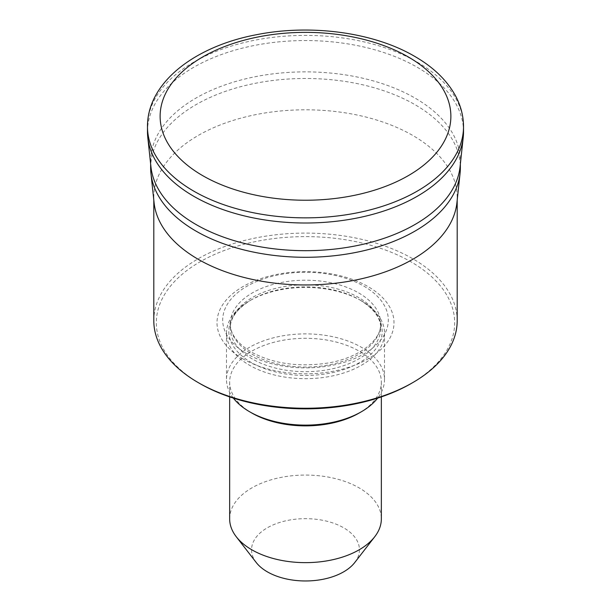 <?xml version="1.0" encoding="UTF-8"?>
<svg xmlns="http://www.w3.org/2000/svg" width="611" height="611" viewBox="0 0 611 611"><rect width="100%" height="100%" fill="white"/><g stroke="black" fill="none" stroke-linecap="round" stroke-linejoin="round"><path stroke-width="0.46" stroke-dasharray="3.06 2.29" d="M256.246 562.532A53.951 31.153 180 0 1 274.904 524.162A53.951 31.153 180 0 1 343.649 527.789A53.951 31.153 180 0 1 354.754 562.532M229.652 518.854A75.848 43.793 180 0 1 276.478 478.398A75.848 43.793 180 0 1 359.131 487.883A75.848 43.793 180 0 1 381.348 518.854M251.869 413.051A75.848 43.793 180 0 1 229.652 382.089A75.848 43.793 180 0 1 276.478 341.633A75.848 43.793 180 0 1 359.131 351.126A75.848 43.793 180 0 1 381.348 382.089A75.848 43.793 180 0 1 359.131 413.051M233.371 398.12A79.01 45.619 180 0 1 226.49 379.507A79.01 45.619 180 0 1 275.263 337.364A79.01 45.619 180 0 1 361.368 347.254A79.01 45.619 180 0 1 384.51 379.507A79.01 45.619 180 0 1 377.629 398.12M361.368 300.803L361.368 300.803A79.01 45.619 180 0 1 384.51 333.056A79.01 45.619 180 0 1 335.737 375.2A79.01 45.619 180 0 1 249.632 365.317A79.01 45.619 180 0 1 226.49 333.056A79.01 45.619 180 0 1 249.632 300.803A79.01 45.619 180 0 1 361.368 300.803L359.734 299.864A76.696 44.282 180 0 1 359.734 362.483A76.696 44.282 180 0 1 251.266 362.483A76.696 44.282 180 0 1 251.266 299.864A76.696 44.282 180 0 1 359.734 299.864L361.368 300.803M242.926 358.863A88.488 51.087 180 0 1 242.926 286.612A88.488 51.087 180 0 1 368.074 286.612A88.488 51.087 180 0 1 368.074 358.863A88.488 51.087 180 0 1 242.926 358.863M200.018 383.632A149.168 86.12 180 0 1 200.026 261.836A149.168 86.12 180 0 1 410.982 261.836A149.168 86.12 180 0 1 410.982 383.632M153.804 320.676A151.696 87.579 180 0 1 247.447 239.756A151.696 87.579 180 0 1 412.769 258.743A151.696 87.579 180 0 1 457.196 320.676M154.094 202.799A151.696 87.579 180 0 1 153.804 197.376A151.696 87.579 180 0 1 247.447 116.464A151.696 87.579 180 0 1 412.769 135.451A151.696 87.579 180 0 1 457.196 197.376A151.696 87.579 180 0 1 456.906 202.799M150.642 167.888A154.858 89.405 180 0 1 246.241 85.28A154.858 89.405 180 0 1 414.999 104.664A154.858 89.405 180 0 1 460.358 167.888M150.94 166.811A154.858 89.405 180 0 1 150.642 161.281A154.858 89.405 180 0 1 246.241 78.682A154.858 89.405 180 0 1 414.999 98.058A154.858 89.405 180 0 1 460.358 161.281A154.858 89.405 180 0 1 460.06 166.811M147.48 131.785A158.02 91.23 180 0 1 245.026 47.498A158.02 91.23 180 0 1 417.237 67.271A158.02 91.23 180 0 1 463.52 131.785M252.312 358.963A75.214 43.427 180 0 1 230.286 328.252A75.214 43.427 180 0 1 276.714 288.132A75.214 43.427 180 0 1 358.688 297.549A75.214 43.427 180 0 1 380.714 328.252A75.214 43.427 180 0 1 334.286 368.372A75.214 43.427 180 0 1 252.312 358.963M358.688 292.921A75.214 43.427 180 0 1 380.714 323.631A75.214 43.427 180 0 1 334.286 363.751A75.214 43.427 180 0 1 252.312 354.342A75.214 43.427 180 0 1 230.286 323.631A75.214 43.427 180 0 1 276.714 283.512A75.214 43.427 180 0 1 358.688 292.921M246.951 353.861A82.798 47.803 180 0 1 246.951 286.254A82.798 47.803 180 0 1 364.049 286.254A82.798 47.803 180 0 1 364.049 353.861A82.798 47.803 180 0 1 246.951 353.861M147.48 126.622A158.02 91.23 180 0 1 245.026 42.335A158.02 91.23 180 0 1 417.237 62.116A158.02 91.23 180 0 1 463.52 126.622M381.348 382.089L381.348 396.898M384.51 333.056L384.51 379.507M359.734 299.864C373.84 308.57 380.836 318.033 380.714 328.252L380.714 323.631C381.814 339.533 359.23 358.405 326.289 363.278C297.496 367.249 272.491 363.499 251.266 352.02C237.16 343.313 230.164 333.85 230.286 323.631L230.286 328.252C230.164 318.033 237.16 308.57 251.266 299.864L249.632 300.803M457.196 197.376L457.196 200.087M460.358 161.281L460.358 164.046M150.642 161.281L150.642 164.046M153.804 197.376L153.804 200.087M226.49 333.056L226.49 379.507M229.652 382.089L229.652 396.898"/><path stroke-width="0.92" d="M381.348 396.898L381.348 518.854A75.848 43.793 180 0 1 374.742 536.733L354.754 562.532A53.951 31.153 180 0 1 267.351 571.843A53.951 31.153 180 0 1 256.246 562.532L236.258 536.733A75.848 43.793 180 0 1 229.652 518.854L229.652 396.898M374.742 536.733A75.848 43.793 180 0 1 251.869 549.816A75.848 43.793 180 0 1 236.258 536.733M377.629 398.12A79.01 45.619 180 0 1 361.368 411.761L359.131 413.051A75.848 43.793 180 0 1 251.869 413.051L249.632 411.761A79.01 45.619 180 0 1 233.371 398.12M361.368 411.761A79.01 45.619 180 0 1 249.632 411.761L251.869 413.051M457.196 200.087L457.196 320.676A151.696 87.579 180 0 1 412.769 382.601L410.982 383.632A149.168 86.12 180 0 1 200.018 383.632L198.231 382.601A151.696 87.579 180 0 1 153.804 320.676L153.804 200.087M412.769 382.601A151.696 87.579 180 0 1 198.231 382.601L200.018 383.632M460.358 164.046L460.358 167.888A154.858 89.405 180 0 1 460.06 173.417L456.906 202.799A151.696 87.579 180 0 1 359.184 279.296A151.696 87.579 180 0 1 198.231 259.308A151.696 87.579 180 0 1 154.094 202.799L150.94 173.417A154.858 89.405 180 0 1 150.642 167.888L150.642 164.046M460.06 173.417A154.858 89.405 180 0 1 360.307 251.503A154.858 89.405 180 0 1 196.001 231.103A154.858 89.405 180 0 1 150.94 173.417M463.214 137.429L460.06 166.811A154.858 89.405 180 0 1 360.307 244.896A154.858 89.405 180 0 1 196.001 224.497A154.858 89.405 180 0 1 150.94 166.811L147.786 137.429A158.02 91.23 180 0 1 147.48 131.785L147.48 126.622A158.02 91.23 180 0 0 193.763 191.136A158.02 91.23 180 0 0 365.974 210.91A158.02 91.23 180 0 0 463.52 126.622L463.52 131.785A158.02 91.23 180 0 1 463.214 137.429A158.02 91.23 180 0 1 361.422 217.111A158.02 91.23 180 0 1 193.763 196.291A158.02 91.23 180 0 1 147.786 137.429M408.301 56.953A145.38 83.936 180 0 1 408.301 175.647A145.38 83.936 180 0 1 202.699 175.647A145.38 83.936 180 0 1 202.699 56.953A145.38 83.936 180 0 1 408.301 56.953M463.52 126.622C463.466 115.807 460.74 105.428 455.332 95.484C446.717 80.041 433.153 66.989 414.617 56.327C373.642 32.268 310.533 23.867 256.49 34.712C194.642 46.306 147.22 82.722 147.48 126.622"/></g></svg>
